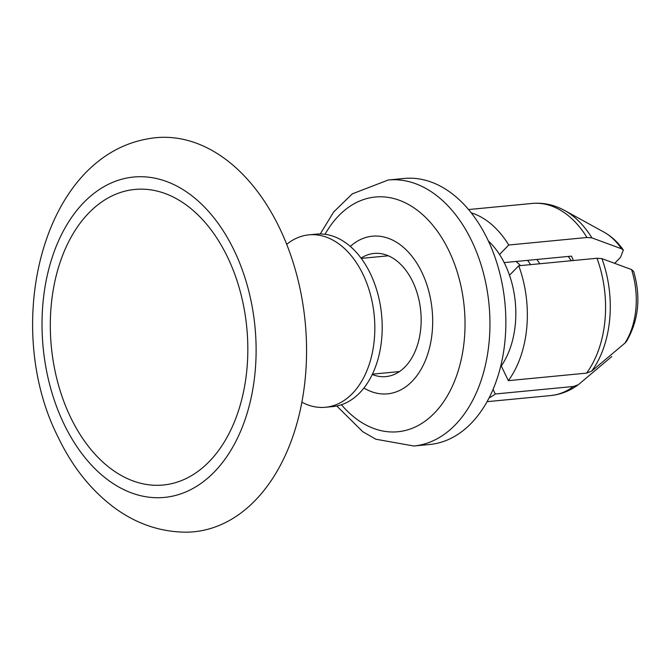 <?xml version="1.0" encoding="UTF-8"?>
<svg xmlns="http://www.w3.org/2000/svg" width="671" height="671" viewBox="0 0 671 671"><rect width="100%" height="100%" fill="white"/><g stroke="black" fill="none" stroke-linecap="round" stroke-linejoin="round"><path stroke-width="1.01" d="M504.181 262.604L571.507 256.129L573.386 260.524M631.52 269.549A66.957 44.286 84.5 0 1 624.844 343.2L626.521 341.313C638.691 320.335 641.065 297.06 633.667 271.487L631.52 269.549L601.912 258.637L596.98 258.26L518.75 265.775L509.499 275.219A79.186 52.363 -95.5 0 0 505.02 264.315A79.186 52.363 -95.5 0 0 499.509 254.46L508.761 245.016A96.507 63.82 84.5 0 0 471.227 212.824M578.259 384.743L573.487 386.479L495.265 393.994L493.042 389.39M578.645 384.441L611.767 356.544M495.265 393.994A96.507 63.82 84.5 0 1 489.033 397.962M624.844 343.2L591.721 371.088L586.571 373.126L508.341 380.65A96.507 63.82 84.5 0 0 518.75 265.775M614.67 263.317L620.532 257.337L623.334 250.048L621.522 248.782L591.914 237.878L586.982 237.492L508.761 245.016M500.474 367.112A79.186 52.363 -95.5 0 0 501.279 365.972L508.341 380.65M350.304 246.416A79.186 52.363 84.5 0 1 421.874 272.309A79.186 52.363 84.5 0 1 423.049 365.62A79.186 52.363 84.5 0 1 363.925 388.031M372.262 374.477A61.866 40.914 -95.5 0 0 385.934 376.599A61.866 40.914 -95.5 0 0 412.715 281.652A61.866 40.914 -95.5 0 0 374.091 253.437A61.866 40.914 -95.5 0 0 361.073 258.125M413.848 446.005A133.621 88.371 84.5 0 0 471.696 240.914A133.621 88.371 84.5 0 0 388.266 179.987L404.177 178.452A133.621 88.371 84.5 0 1 487.607 239.388A133.621 88.371 84.5 0 1 429.759 444.479L413.848 446.005L375.861 439.228L362.726 431.679L336.783 405.98M586.982 237.492A96.507 63.82 84.5 0 0 532.153 203.439C543.393 202.441 554.238 204.789 564.647 210.493L604.026 232.166A66.957 44.286 84.5 0 1 621.522 248.782M499.509 254.46A79.186 52.363 -95.5 0 0 488.337 240.931M501.279 365.972A79.186 52.363 -95.5 0 0 509.499 275.219M325.032 234.305A117.911 77.979 84.5 0 1 448.933 250.786A117.911 77.979 84.5 0 1 443.112 402.516A117.911 77.979 84.5 0 1 341.413 404.739M70.581 417.312A148.467 98.184 84.5 0 1 89.117 212.665A148.467 98.184 84.5 0 1 227.553 257.136A148.467 98.184 84.5 0 1 209.016 461.791A148.467 98.184 84.5 0 1 70.581 417.312M286.693 244.328A86.609 57.278 84.5 0 1 308.92 234.85L316.301 234.137A86.609 57.278 84.5 0 1 370.375 273.634A86.609 57.278 84.5 0 1 332.883 406.559L325.502 407.272A86.609 57.278 84.5 0 1 301.875 402.197M527.557 260.356A58.151 38.457 84.5 0 1 530.593 264.642M515.907 261.48A47.012 31.092 84.5 0 1 520.503 265.607M536.8 259.467A58.151 38.457 84.5 0 1 539.828 263.753M279.53 227.964A197.953 130.912 84.5 0 1 295.265 429.088A197.953 130.912 84.5 0 1 185.926 532.187C160.21 531.96 136.431 523.85 114.59 507.872C91.206 490.459 72.434 466.991 58.26 437.458C1.812 326.693 41.51 157.106 148.098 138.813A197.953 130.912 84.5 0 1 279.53 227.964M308.92 234.85A86.609 57.278 84.5 0 1 362.994 274.338A86.609 57.278 84.5 0 1 325.502 407.272M568.211 256.448A58.151 38.457 84.5 0 1 569.469 258.125A58.151 38.457 84.5 0 1 571.239 260.734M573.487 386.479A96.507 63.82 84.5 0 1 550.623 395.563L487.045 401.677M596.98 258.26A96.507 63.82 84.5 0 1 586.571 373.126M564.647 210.493A94.77 62.671 84.5 0 1 591.914 237.878M601.912 258.637A94.77 62.671 84.5 0 1 591.721 371.088M234.137 250.417A160.923 106.421 84.5 0 1 214.041 472.241A160.923 106.421 84.5 0 1 63.997 424.03A160.923 106.421 84.5 0 1 84.085 202.214A160.923 106.421 84.5 0 1 234.137 250.417M532.153 203.439L468.568 209.553M578.234 384.76C569.838 390.941 560.629 394.548 550.606 395.571M603.388 231.822C611.281 236.091 617.932 242.172 623.342 250.048M388.274 179.987L352.292 193.86L333.713 211.927L320.243 233.961M571.34 260.725L569.461 258.125M388.341 255.802L361.275 258.402M399.471 371.566L372.405 374.166"/></g></svg>
